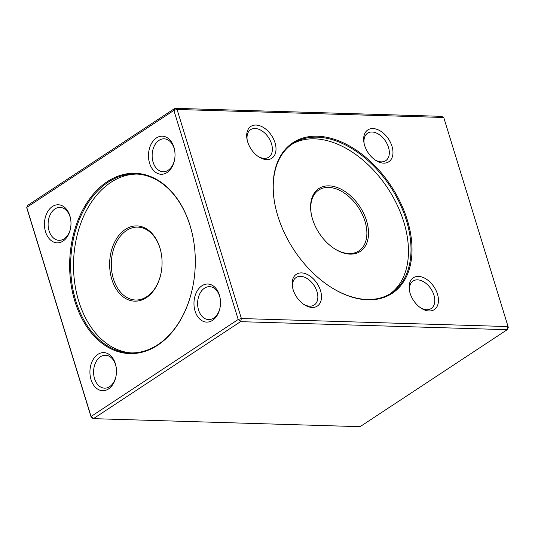 <?xml version="1.0" encoding="UTF-8"?>
<svg xmlns="http://www.w3.org/2000/svg" width="535" height="535" viewBox="0 0 535 535"><rect width="100%" height="100%" fill="white"/><g stroke="black" fill="none" stroke-linecap="round" stroke-linejoin="round"><path stroke-width="0.8" d="M367.732 299.821A90.201 58.154 -123.4 0 1 328.296 285.476A90.201 58.154 -123.4 0 1 274.943 204.544A90.201 58.154 -123.4 0 1 322.043 136.552A90.201 58.154 -123.4 0 1 407.289 219.959A90.201 58.154 -123.4 0 1 367.732 299.821M266.664 159.617A19.053 12.285 -123.4 0 1 258.331 156.588A19.053 12.285 -123.4 0 1 247.063 139.495A19.053 12.285 -123.4 0 1 257.342 125.17A19.053 12.285 -123.4 0 1 275.251 143.561A19.053 12.285 -123.4 0 1 266.664 159.617M383.622 163.135A19.053 12.285 -123.4 0 1 375.289 160.105A19.053 12.285 -123.4 0 1 364.021 143.012A19.053 12.285 -123.4 0 1 374.299 128.688A19.053 12.285 -123.4 0 1 392.215 147.078A19.053 12.285 -123.4 0 1 383.622 163.135M429.103 310.975A19.053 12.285 -123.4 0 1 420.771 307.939A19.053 12.285 -123.4 0 1 409.502 290.846A19.053 12.285 -123.4 0 1 419.781 276.528A19.053 12.285 -123.4 0 1 437.697 294.919A19.053 12.285 -123.4 0 1 429.103 310.975M312.146 307.458A19.053 12.285 -123.4 0 1 303.813 304.422A19.053 12.285 -123.4 0 1 292.545 287.328A19.053 12.285 -123.4 0 1 302.823 273.01A19.053 12.285 -123.4 0 1 320.733 291.401A19.053 12.285 -123.4 0 1 312.146 307.458M91.258 417.514L93.411 418.658L360.088 426.676L507.22 329.687L240.543 321.662L93.411 418.658L91.07 416.471L91.258 417.514L26.937 208.436L26.75 207.399L27.78 205.313L174.912 108.324L173.882 110.404L26.75 207.399L91.07 416.471L238.202 319.482L173.882 110.404L177.072 109.468L241.392 318.539L508.063 326.564L443.742 117.486L177.072 109.468L174.912 108.324L441.589 116.342L443.742 117.486M157.644 345.242A90.201 62.802 91.7 0 1 74.907 301.392A90.201 62.802 91.7 0 1 107.308 181.632A90.201 62.802 91.7 0 1 190.045 225.489A90.201 62.802 91.7 0 1 194.018 243.311A90.201 62.802 91.7 0 1 192.694 287.228A90.201 62.802 91.7 0 1 157.644 345.242M63.03 241.091A19.053 13.268 91.7 0 1 45.214 230.605A19.053 13.268 91.7 0 1 54.142 205.587A19.053 13.268 91.7 0 1 70.714 219.557A19.053 13.268 91.7 0 1 70.439 228.84A19.053 13.268 91.7 0 1 63.03 241.091M167.067 172.511A19.053 13.268 91.7 0 1 149.252 162.025A19.053 13.268 91.7 0 1 158.179 137A19.053 13.268 91.7 0 1 174.751 150.977A19.053 13.268 91.7 0 1 174.477 160.253A19.053 13.268 91.7 0 1 167.067 172.511M212.549 320.345A19.053 13.268 91.7 0 1 194.733 309.859A19.053 13.268 91.7 0 1 203.661 284.841A19.053 13.268 91.7 0 1 220.233 298.818A19.053 13.268 91.7 0 1 219.952 308.093A19.053 13.268 91.7 0 1 212.549 320.345M108.511 388.932A19.053 13.268 91.7 0 1 90.696 378.439A19.053 13.268 91.7 0 1 99.624 353.421A19.053 13.268 91.7 0 1 116.195 367.398A19.053 13.268 91.7 0 1 115.914 376.673A19.053 13.268 91.7 0 1 108.511 388.932M507.22 329.687L508.25 327.601L508.063 326.564L507.22 329.687M240.543 321.662L241.392 318.539L238.202 319.482L240.543 321.662M161.55 255.289A36.46 25.386 -88.3 0 0 137.789 227.121A36.46 25.386 -88.3 0 0 126.521 230.498A36.46 25.386 -88.3 0 0 111.728 271.044A36.46 25.386 -88.3 0 0 135.596 300.008A36.46 25.386 -88.3 0 0 146.871 296.631A36.46 25.386 -88.3 0 0 161.008 273.325M328.122 285.356A89.492 57.7 56.6 0 0 391.373 293.033A89.492 57.7 56.6 0 0 406.332 220.246A89.492 57.7 56.6 0 0 292.859 143.594A89.492 57.7 56.6 0 0 274.983 204.745M291.602 144.457A89.492 57.7 -123.4 0 1 403.778 221.925A89.492 57.7 -123.4 0 1 390.082 293.849M312.56 219.183A37.637 24.262 -123.4 0 1 311.35 214.374A37.637 24.262 -123.4 0 1 337.137 187.484A37.637 24.262 -123.4 0 1 368.481 235.039A37.637 24.262 -123.4 0 1 333.606 248.14A37.637 24.262 -123.4 0 1 312.56 219.183M333.325 247.946A36.46 23.507 56.6 0 0 358.878 250.928A36.46 23.507 56.6 0 0 358.437 207.553A36.46 23.507 56.6 0 0 318.746 190.045A36.46 23.507 56.6 0 0 311.417 214.709M303.171 303.974A16.465 10.613 56.6 0 0 309.772 306.201A16.465 10.613 56.6 0 0 314.239 305.01A16.465 10.613 56.6 0 0 314.038 285.423A16.465 10.613 56.6 0 0 296.116 277.518A16.465 10.613 56.6 0 0 292.705 288.097M420.129 307.491A16.465 10.613 56.6 0 0 426.729 309.718A16.465 10.613 56.6 0 0 431.197 308.528A16.465 10.613 56.6 0 0 430.996 288.94A16.465 10.613 56.6 0 0 413.073 281.036A16.465 10.613 56.6 0 0 409.663 291.615M374.654 159.651A16.465 10.613 56.6 0 0 381.248 161.878A16.465 10.613 56.6 0 0 385.715 160.694A16.465 10.613 56.6 0 0 385.521 141.1A16.465 10.613 56.6 0 0 367.592 133.195A16.465 10.613 56.6 0 0 364.188 143.775M257.689 156.133A16.465 10.613 56.6 0 0 264.29 158.36A16.465 10.613 56.6 0 0 268.757 157.176A16.465 10.613 56.6 0 0 268.557 137.582A16.465 10.613 56.6 0 0 250.634 129.677A16.465 10.613 56.6 0 0 247.224 140.257M194.031 243.398A89.492 62.307 -88.3 0 0 190.099 225.803A89.492 62.307 -88.3 0 0 135.669 174.002A89.492 62.307 -88.3 0 0 70.7 261.582A89.492 62.307 -88.3 0 0 130.293 352.906A89.492 62.307 -88.3 0 0 192.714 287.141M131.724 352.926A89.492 62.307 91.7 0 1 73.569 261.668A89.492 62.307 91.7 0 1 137.107 174.069M111.828 279.377A37.637 26.202 91.7 0 1 127.918 227.937A37.637 26.202 91.7 0 1 161.53 255.141A37.637 26.202 91.7 0 1 160.981 273.465A37.637 26.202 91.7 0 1 146.349 297.674A37.637 26.202 91.7 0 1 111.828 279.377M116.242 367.726A16.465 11.462 -88.3 0 0 105.549 355.247A16.465 11.462 -88.3 0 0 93.592 371.357A16.465 11.462 -88.3 0 0 104.559 388.163A16.465 11.462 -88.3 0 0 109.648 386.638A16.465 11.462 -88.3 0 0 115.981 376.346M220.28 299.145A16.465 11.462 -88.3 0 0 209.586 286.666A16.465 11.462 -88.3 0 0 197.629 302.777A16.465 11.462 -88.3 0 0 208.596 319.582A16.465 11.462 -88.3 0 0 213.686 318.058A16.465 11.462 -88.3 0 0 220.019 307.765M174.798 151.305A16.465 11.462 -88.3 0 0 164.105 138.826A16.465 11.462 -88.3 0 0 152.154 154.943A16.465 11.462 -88.3 0 0 163.115 171.742A16.465 11.462 -88.3 0 0 168.204 170.217A16.465 11.462 -88.3 0 0 174.537 159.932M70.76 219.892A16.465 11.462 -88.3 0 0 60.067 207.406A16.465 11.462 -88.3 0 0 48.117 223.523A16.465 11.462 -88.3 0 0 59.077 240.329A16.465 11.462 -88.3 0 0 64.167 238.804A16.465 11.462 -88.3 0 0 70.5 228.512"/></g></svg>
